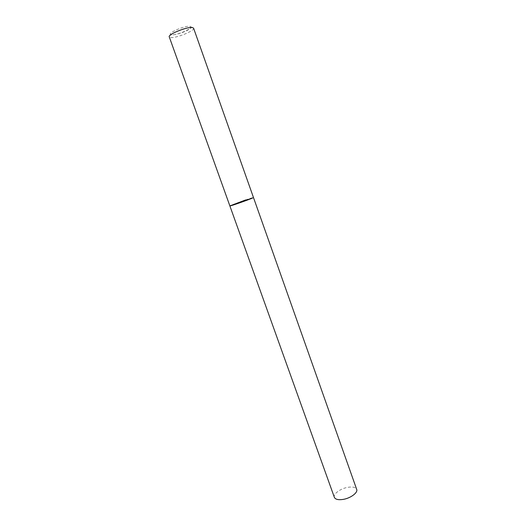 <?xml version="1.0" encoding="UTF-8"?>
<svg xmlns="http://www.w3.org/2000/svg" width="526" height="526" viewBox="0 0 526 526"><rect width="100%" height="100%" fill="white"/><g stroke="black" fill="none" stroke-linecap="round" stroke-linejoin="round"><path stroke-width="0.39" stroke-dasharray="2.63 1.97" d="M245.754 199.9L253.473 197.526C253.848 196.961 234.721 203.647 230.69 205.488L229.875 205.929M334.358 497.34C332.925 494.045 340.5 488.49 347.85 487.319C352.69 486.583 355.635 487.273 356.687 489.39M193.594 28.207C195.074 30.718 175.684 38.503 170.496 37.504L169.26 36.873C169.175 35.663 169.747 35.071 170.983 35.084C176.414 34.525 181.174 33.25 185.27 31.258C190.195 29.469 192.292 25.583 193.594 28.207M190.024 26.366C195.856 27.174 176.795 35.735 171.515 34.716C165.118 34.131 184.856 25.176 190.024 26.366"/><path stroke-width="0.79" d="M252.789 197.914L229.875 205.929C229.316 206.567 249.127 199.637 252.789 197.914M229.875 205.929L334.358 497.34C335.351 499.417 338.257 500.108 343.064 499.417C350.54 498.273 358.147 492.606 356.687 489.39L193.594 28.207L192.529 27.589C187.69 26.366 167.564 34.414 169.26 36.873L229.875 205.929L245.754 199.9"/></g></svg>
